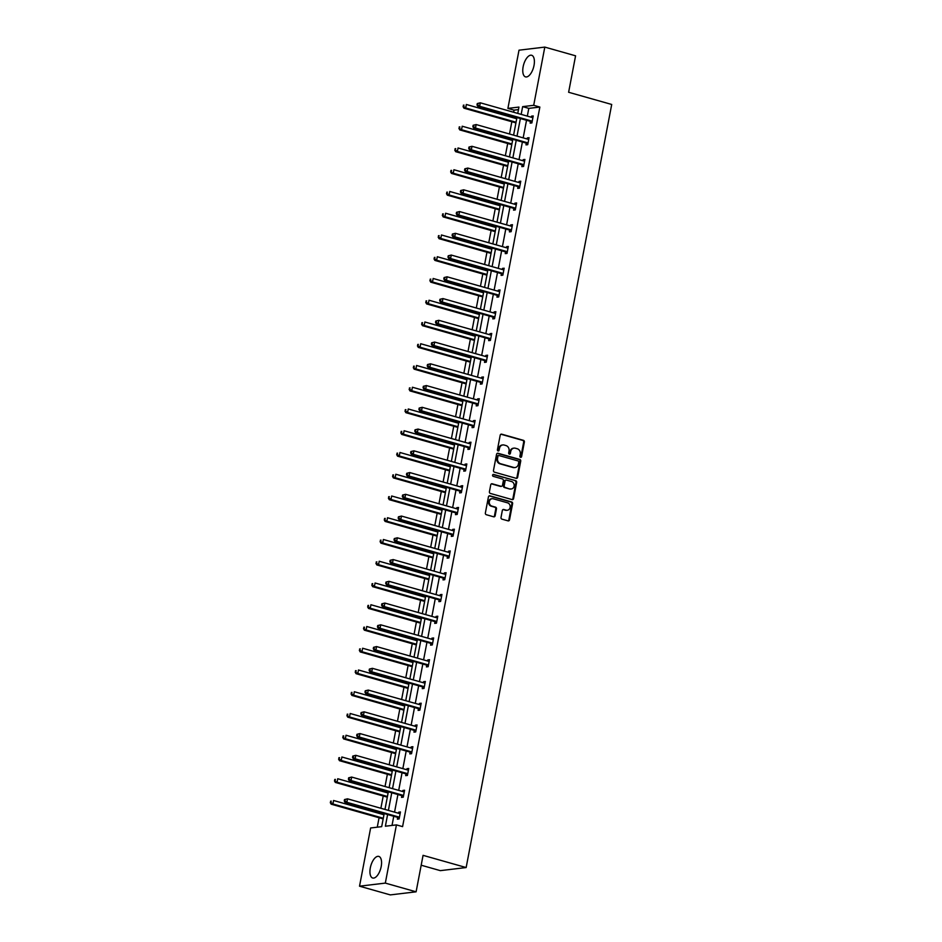 <?xml version="1.0" encoding="UTF-8"?>
<svg xmlns="http://www.w3.org/2000/svg" width="942" height="942" viewBox="0 0 942 942"><rect width="100%" height="100%" fill="white"/><g stroke="black" fill="none" stroke-linecap="round" stroke-linejoin="round"><path stroke-width="1.41" d="M520.561 457.306A0.989 0.86 83.2 0 0 521.597 456.587L524.364 442.045A1.413 1.236 83.2 0 0 523.422 440.326L501.674 434.168A1.413 1.236 83.2 0 0 500.202 435.204L497.435 449.734A0.989 0.86 83.2 0 0 499.119 450.217L499.484 448.333A4.522 3.945 83.2 0 1 504.182 445.048L505.995 445.566A4.522 3.945 83.2 0 1 509.021 451.041L508.668 452.925A0.989 0.86 83.2 0 0 510.364 453.396L510.717 451.524A4.522 3.945 83.2 0 1 515.415 448.239L517.229 448.745A4.522 3.945 83.2 0 1 520.267 454.221L519.902 456.105A0.989 0.86 83.2 0 0 520.561 457.306M520.514 457.282A0.989 0.86 83.2 0 0 520.902 456.67L523.67 442.128A1.413 1.236 83.2 0 0 522.728 440.409L500.979 434.25A1.413 1.236 83.2 0 0 500.897 434.238M498.035 450.924A0.989 0.86 83.2 0 0 498.424 450.3L499.484 448.333M509.269 454.103A0.989 0.86 83.2 0 0 509.657 453.479L510.717 451.524M370.312 867.865A11.233 5.146 105.8 0 1 378.814 856.408A11.233 5.146 105.8 0 1 381.192 866.558A11.233 5.146 105.8 0 1 372.691 878.015A11.233 5.146 105.8 0 1 370.312 867.865M523.14 66.729A11.233 5.146 105.8 0 1 531.641 55.272A11.233 5.146 105.8 0 1 534.02 65.422A11.233 5.146 105.8 0 1 525.518 76.879A11.233 5.146 105.8 0 1 523.14 66.729M501.014 517.429A1.413 1.236 83.2 0 0 501.956 519.148L508.056 520.867A1.413 1.236 83.2 0 0 509.528 519.843L512.613 503.699A1.413 1.236 83.2 0 0 511.659 501.98L489.911 495.822A1.413 1.236 83.2 0 0 488.439 496.858L485.365 513.001A1.413 1.236 83.2 0 0 486.308 514.709L493.679 516.805A1.413 1.236 83.2 0 0 495.151 515.769L496.469 508.857A1.413 1.236 83.2 0 0 495.516 507.149L491.865 506.113A3.78 3.297 83.2 0 1 493.267 498.789L507.585 502.851A3.78 3.297 83.2 0 1 506.184 510.175L503.793 509.492A1.413 1.236 83.2 0 0 502.322 510.517L501.014 517.429M518.465 109.613L514.049 110.143L507.903 108.401L519.007 50.185L544.806 47.1L575.574 55.813L568.627 92.269L611.711 104.468L466.149 867.547L423.064 855.348L416.105 891.815L385.325 883.101L359.526 886.187L370.63 827.971L381.687 826.652L384.183 813.582M544.806 47.1L533.702 105.316L522.645 106.634L521.173 114.382M387.609 814.547L385.384 826.216L396.429 824.886L402.587 826.629L539.86 107.058L533.702 105.316M396.429 824.886L385.325 883.101M516.181 478.312A1.413 1.236 83.2 0 0 517.653 477.276L520.726 461.133A1.413 1.236 83.2 0 0 519.784 459.425L498.035 453.267A1.413 1.236 83.2 0 0 496.564 454.291L493.478 470.435A1.413 1.236 83.2 0 0 494.432 472.154L516.181 478.312M516.663 482.41L513.59 498.565A1.413 1.236 83.2 0 1 512.118 499.59L490.37 493.431A1.413 1.236 83.2 0 1 489.416 491.724L490.735 484.812A1.413 1.236 83.2 0 1 492.207 483.788L501.026 486.284A1.413 1.236 83.2 0 0 502.498 485.248L503.369 480.667A1.413 1.236 83.2 0 0 502.427 478.96L493.243 476.358A0.989 0.86 83.2 0 1 493.608 474.438L515.721 480.703A1.413 1.236 83.2 0 1 516.663 482.41L515.969 482.492L512.895 498.648L513.59 498.565M416.105 891.815L390.306 894.9L359.526 886.187M421.18 865.215L440.338 870.644L466.149 867.547M514.049 110.143L513.649 112.251M512.86 116.408L512.636 117.585M511.847 121.73L509.504 133.999M508.715 138.156L508.48 139.334M507.691 143.478L505.348 155.748M504.559 159.905L504.335 161.082M503.546 165.239L501.203 177.508M500.414 181.653L500.19 182.83M499.39 186.987L497.058 199.257M496.257 203.401L496.034 204.579M495.245 208.735L492.901 221.005M492.113 225.162L491.889 226.339M491.1 230.484L488.757 242.753M487.968 246.91L487.744 248.087M486.943 252.232L484.612 264.502M483.811 268.658L483.587 269.836M482.799 273.992L480.455 286.25M479.666 290.407L479.443 291.584M478.654 295.741L476.311 308.01M475.522 312.155L475.286 313.333M474.497 317.489L472.154 329.759M471.365 333.904L471.141 335.081M470.352 339.238L468.009 351.507M467.22 355.664L466.997 356.841M466.196 360.986L463.864 373.256M463.064 377.412L462.84 378.59M462.051 382.735L459.708 395.004M458.919 399.161L458.695 400.338M457.906 404.495L455.563 416.753M454.774 420.909L454.55 422.087M453.75 426.243L451.418 438.513M450.617 442.658L450.394 443.835M449.605 447.992L447.262 460.261M446.473 464.406L446.249 465.583M445.46 469.74L443.117 482.01M442.328 486.166L442.104 487.344M441.303 491.488L438.972 503.758M438.171 507.915L437.948 509.092M437.159 513.237L434.815 525.506M434.026 529.663L433.803 530.841M433.014 534.997L430.671 547.255M429.882 551.411L429.646 552.589M428.857 556.746L426.514 569.015M425.725 573.16L425.501 574.337M424.712 578.494L422.369 590.764M421.58 594.908L421.357 596.098M420.556 600.242L418.224 612.512M417.424 616.669L417.2 617.846M416.411 621.991L414.068 634.26M413.279 638.417L413.055 639.594M412.266 643.739L409.923 656.009M409.134 660.165L408.91 661.343M408.11 665.499L405.778 677.769M404.978 681.914L404.754 683.091M403.965 687.248L401.622 699.517M400.833 703.662L400.609 704.84M399.82 708.996L397.477 721.266M396.688 725.411L396.464 726.6M395.664 730.745L393.332 743.014M392.531 747.171L392.308 748.348M391.519 752.493L389.176 764.763M388.387 768.919L388.163 770.097M387.374 774.242L385.031 786.511M384.242 790.668L384.006 791.845M383.217 796.002L380.874 808.271M380.085 812.416L379.862 813.594M379.073 817.75L377.271 827.182M520.373 118.527L517.017 136.131M516.228 140.287L512.872 157.879M512.083 162.036L508.727 179.628M507.926 183.784L504.571 201.376M503.782 205.533L500.426 223.136M499.637 227.281L496.269 244.885M495.48 249.029L492.124 266.633M491.335 270.79L487.98 288.382M487.179 292.538L483.823 310.13M483.034 314.287L479.678 331.89M478.889 336.035L475.533 353.639M474.733 357.783L471.377 375.387M470.588 379.532L467.232 397.135M466.443 401.292L463.087 418.884M462.287 423.04L458.931 440.632M458.142 444.789L454.786 462.392M453.997 466.537L450.629 484.141M449.84 488.286L446.484 505.889M445.696 510.046L442.34 527.638M441.539 531.794L438.183 549.386M437.394 553.543L434.038 571.135M433.249 575.291L429.893 592.895M429.093 597.04L425.737 614.643M424.948 618.788L421.592 636.392M420.803 640.548L417.436 658.14M416.647 662.297L413.291 679.889M412.502 684.045L409.146 701.637M408.345 705.793L404.989 723.397M404.2 727.542L400.845 745.146M400.056 749.29L396.7 766.894M395.899 771.051L392.543 788.642M391.754 792.799L388.398 810.391M517.747 113.405L518.948 107.07L507.903 108.401M384.972 809.425L388.328 791.822M389.117 787.677L392.473 770.073M393.273 765.928L396.629 748.325M397.418 744.168L400.774 726.576M401.563 722.42L404.919 704.828M405.719 700.671L409.075 683.08M409.864 678.923L413.22 661.319M414.009 657.175L417.377 639.571M418.166 635.426L421.521 617.822M422.31 613.666L425.666 596.074M426.467 591.917L429.823 574.326M430.612 570.169L433.968 552.565M434.757 548.421L438.112 530.817M438.913 526.672L442.269 509.069M443.058 504.924L446.414 487.32M447.203 483.164L450.57 465.572M451.359 461.415L454.715 443.823M455.504 439.667L458.86 422.063M459.661 417.918L463.017 400.315M463.805 396.17L467.161 378.566M467.95 374.41L471.306 356.818M472.107 352.661L475.463 335.069M476.252 330.913L479.608 313.321M480.396 309.164L483.752 291.561M484.553 287.416L487.909 269.812M488.698 265.668L492.054 248.064M492.843 243.907L496.21 226.315M496.999 222.159L500.355 204.567M501.144 200.41L504.5 182.819M505.301 178.662L508.656 161.058M509.445 156.914L512.801 139.31M513.59 135.165L516.946 117.562M539.86 107.058L528.803 108.377L527.32 116.125M526.531 120.27L523.175 137.873M522.386 142.03L519.03 159.622M518.23 163.778L514.874 181.37M514.085 185.527L510.729 203.119M509.94 207.275L506.584 224.879M505.783 229.024L502.427 246.627M501.639 250.772L498.283 268.376M497.494 272.532L494.126 290.124M493.337 294.281L489.981 311.873M489.192 316.029L485.837 333.633M485.036 337.778L481.68 355.381M480.891 359.526L477.535 377.13M476.746 381.274L473.39 398.878M472.59 403.035L469.234 420.627M468.445 424.783L465.089 442.375M464.3 446.532L460.932 464.135M460.143 468.28L456.788 485.884M455.999 490.028L452.643 507.632M451.854 511.789L448.486 529.38M447.697 533.537L444.341 551.129M443.552 555.285L440.197 572.877M439.396 577.034L436.04 594.638M435.251 598.782L431.895 616.386M431.106 620.531L427.75 638.134M426.95 642.291L423.594 659.883M422.805 664.039L419.449 681.631M418.66 685.788L415.292 703.38M414.504 707.536L411.148 725.14M410.359 729.285L407.003 746.888M406.202 751.033L402.846 768.637M402.057 772.793L398.702 790.385M397.913 794.542L394.557 812.134M393.756 816.29L392.025 825.416M528.803 108.377L522.645 106.634M398.501 813.252L398.702 812.181L400.444 811.969L399.114 818.939L397.371 819.151L397.665 817.585M402.646 791.504L402.846 790.432L404.589 790.22L403.258 797.191L401.516 797.403L401.822 795.837M406.791 769.755L407.003 768.672L408.746 768.472L407.415 775.443L405.672 775.643L405.967 774.088M410.947 748.007L411.148 746.924L412.89 746.712L411.56 753.694L409.817 753.894L410.111 752.34M415.092 726.247L415.292 725.175L417.047 724.963L415.716 731.934L413.974 732.146L414.268 730.592M419.237 704.498L419.449 703.427L421.192 703.215L419.861 710.186L418.118 710.398L418.413 708.831M423.394 682.75L423.594 681.678L425.337 681.466L424.006 688.437L422.263 688.649L422.569 687.083M427.538 661.001L427.75 659.93L429.493 659.718L428.163 666.689L426.42 666.901L426.714 665.335M431.683 639.253L431.895 638.17L433.638 637.969L432.307 644.94L430.565 645.14L430.859 643.586M435.84 617.505L436.04 616.421L437.783 616.209L436.452 623.18L434.709 623.392L435.016 621.838M439.985 595.744L440.197 594.673L441.939 594.461L440.609 601.432L438.866 601.644L439.16 600.089M444.141 573.996L444.341 572.924L446.084 572.712L444.754 579.683L443.011 579.895L443.305 578.329M448.286 552.247L448.486 551.176L450.229 550.964L448.91 557.935L447.156 558.147L447.462 556.581M452.431 530.499L452.643 529.416L454.385 529.216L453.055 536.186L451.312 536.398L451.607 534.832M456.587 508.751L456.788 507.667L458.53 507.467L457.2 514.438L455.457 514.638L455.751 513.084M460.732 487.002L460.932 485.919L462.687 485.707L461.356 492.678L459.614 492.89L459.908 491.335M464.877 465.242L465.089 464.171L466.832 463.959L465.501 470.929L463.758 471.141L464.053 469.587M469.034 443.494L469.234 442.422L470.976 442.21L469.646 449.181L467.903 449.393L468.209 447.827M473.178 421.745L473.39 420.674L475.133 420.462L473.802 427.433L472.06 427.644L472.354 426.078M477.335 399.997L477.535 398.913L479.278 398.713L477.947 405.684L476.205 405.884L476.499 404.33M481.48 378.248L481.68 377.165L483.423 376.965L482.092 383.936L480.349 384.136L480.655 382.582M485.625 356.5L485.837 355.417L487.579 355.205L486.249 362.175L484.506 362.387L484.8 360.833M489.781 334.74L489.981 333.668L491.724 333.456L490.393 340.427L488.651 340.639L488.945 339.085M493.926 312.991L494.126 311.92L495.869 311.708L494.55 318.679L492.796 318.891L493.102 317.324M498.071 291.243L498.283 290.171L500.025 289.959L498.695 296.93L496.952 297.142L497.246 295.576M502.227 269.494L502.427 268.411L504.17 268.211L502.84 275.182L501.097 275.382L501.391 273.828M506.372 247.746L506.584 246.663L508.327 246.463L506.996 253.433L505.253 253.633L505.548 252.079M510.517 225.986L510.729 224.914L512.472 224.702L511.141 231.673L509.398 231.885L509.693 230.331M514.673 204.237L514.874 203.166L516.616 202.954L515.286 209.925L513.543 210.137L513.849 208.571M518.818 182.489L519.03 181.417L520.773 181.205L519.442 188.176L517.7 188.388L517.994 186.822M522.975 160.741L523.175 159.669L524.918 159.457L523.587 166.428L521.844 166.64L522.139 165.074M527.12 138.992L527.32 137.909L529.063 137.709L527.732 144.679L525.989 144.88L526.295 143.325M531.264 117.244L531.476 116.16L533.219 115.948L531.889 122.931L530.146 123.131L530.44 121.577M531.476 116.16L533.09 116.62M527.32 137.909L528.945 138.368M523.175 159.669L524.788 160.116M519.03 181.417L520.643 181.877M514.874 203.166L516.499 203.625M510.729 224.914L512.342 225.374M506.584 246.663L508.197 247.122M502.427 268.411L504.041 268.87M498.283 290.171L499.896 290.619M494.126 311.92L495.751 312.379M489.981 333.668L491.594 334.127M485.837 355.417L487.45 355.876M481.68 377.165L483.305 377.624M477.535 398.913L479.148 399.373M473.39 420.674L475.003 421.121M469.234 442.422L470.847 442.881M465.089 464.171L466.702 464.63M460.932 485.919L462.557 486.378M456.788 507.667L458.401 508.127M452.643 529.416L454.256 529.875M448.486 551.176L450.111 551.635M444.341 572.924L445.955 573.384M440.197 594.673L441.81 595.132M436.04 616.421L437.665 616.88M431.895 638.17L433.508 638.629M427.75 659.93L429.364 660.377M423.594 681.678L425.207 682.138M419.449 703.427L421.062 703.886M415.292 725.175L416.917 725.634M411.148 746.924L412.761 747.383M407.003 768.672L408.616 769.131M402.846 790.432L404.471 790.88M398.702 812.181L400.315 812.64M513.696 448.18A4.522 3.945 83.2 0 0 510.022 451.607M502.463 445.001A4.522 3.945 83.2 0 0 498.777 448.416M516.251 478.324A1.413 1.236 83.2 0 0 516.946 477.37L520.031 461.215A1.413 1.236 83.2 0 0 519.077 459.508L497.329 453.349A1.413 1.236 83.2 0 0 497.258 453.326M518.748 462.157A0.989 0.86 83.2 0 0 518.088 460.956L498.989 455.551A0.989 0.86 83.2 0 0 497.965 456.269L497.588 458.259A4.522 3.945 83.2 0 0 500.614 463.735L513.673 467.432A4.522 3.945 83.2 0 0 518.371 464.147L518.748 462.157M498.294 455.645A0.989 0.86 83.2 0 0 497.27 456.364L497.965 456.269M514.685 467.562A4.522 3.945 83.2 0 1 512.966 467.515L499.919 463.817A4.522 3.945 83.2 0 1 496.893 458.342L497.27 456.364M512.189 499.601A1.413 1.236 83.2 0 0 512.895 498.648M501.097 486.296A1.413 1.236 83.2 0 1 500.332 486.366L491.512 483.87A1.413 1.236 83.2 0 0 491.441 483.847M492.972 474.544L515.721 480.703M510.187 488.874A3.78 3.297 83.2 0 0 511.577 481.55L506.537 480.126A1.413 1.236 83.2 0 0 505.065 481.15L504.194 485.731A1.413 1.236 83.2 0 0 505.136 487.438L509.481 488.957A3.78 3.297 83.2 0 0 510.976 488.98M505.76 480.185A1.413 1.236 83.2 0 0 504.37 481.232L505.065 481.15M509.481 488.957L504.441 487.532A1.413 1.236 83.2 0 1 503.487 485.813L504.37 481.232M515.969 482.492A1.413 1.236 83.2 0 0 515.027 480.785M506.984 510.281A3.78 3.297 83.2 0 1 505.489 510.258L503.099 509.575A1.413 1.236 83.2 0 0 503.028 509.563M491.771 498.765A3.78 3.297 83.2 0 0 491.171 506.195L491.865 506.113M493.749 516.817A1.413 1.236 83.2 0 0 494.456 515.851L495.775 508.939A1.413 1.236 83.2 0 0 494.821 507.232L491.171 506.195M508.127 520.891A1.413 1.236 83.2 0 0 508.833 519.925L511.906 503.782A1.413 1.236 83.2 0 0 510.964 502.062L489.216 495.904A1.413 1.236 83.2 0 0 489.145 495.892M515.886 122.884A1.437 1.26 -96.8 0 1 515.933 122.896L463.935 108.177L463.064 106.611L464.029 105.127L463.064 106.611M516.722 118.739L466.349 104.48L465.689 107.965L516.063 122.224M463.323 105.221L464.029 105.127M463.758 106.528L465.689 107.965L463.935 108.177M477.276 103.549L477.005 104.939L477.712 104.856L477.971 103.467L477.276 103.549L480.29 102.808L532.242 117.514A1.437 1.26 83.2 0 0 532.677 117.55L532.925 117.514M477.971 103.467L480.29 102.808L479.631 106.293L477.888 106.505L529.84 121.212A1.437 1.26 83.2 0 1 530.275 121.436L531.912 122.766M532.183 121.365L532.018 121.235A1.437 1.26 83.2 0 0 531.582 121L479.631 106.293L477.712 104.856M532.336 117.538L532.937 117.444M477.005 104.939L477.888 106.505M512.578 140.488L462.204 126.228L461.533 129.713L459.79 129.925L511.742 144.632A1.437 1.26 -96.8 0 1 511.789 144.644M459.614 128.277L459.873 126.887L458.919 128.359L461.533 129.713L511.906 143.973M459.178 126.97L459.873 126.887M459.79 129.925L458.919 128.359M507.585 166.381A1.437 1.26 -96.8 0 1 507.632 166.393L455.645 151.674L454.762 150.108L455.728 148.636L454.762 150.108M508.433 162.236L458.048 147.976L457.388 151.462L507.762 165.721M455.033 148.718L455.728 148.636M455.457 150.025L457.388 151.462L455.645 151.674M473.131 125.298L472.86 126.687L473.555 126.605L473.826 125.215L473.131 125.298L476.146 124.556L528.097 139.263A1.437 1.26 83.2 0 0 528.568 139.298L528.768 139.263M473.826 125.215L476.146 124.556L475.486 128.041L473.744 128.253L525.683 142.96A1.437 1.26 83.2 0 1 526.131 143.196L527.767 144.515M528.038 143.113L527.873 142.984A1.437 1.26 83.2 0 0 527.426 142.748L475.486 128.041L473.555 126.605M528.191 139.286L528.78 139.192M472.86 126.687L473.744 128.253M468.975 147.046L468.716 148.447L469.41 148.353L469.669 146.964L468.975 147.046L472.001 146.304L523.94 161.011A1.437 1.26 83.2 0 0 524.388 161.047L524.623 161.011M469.669 146.964L472.001 146.304L471.33 149.79L469.587 150.002L521.538 164.709A1.437 1.26 83.2 0 1 521.974 164.944L523.622 166.275M523.882 164.862L523.717 164.732A1.437 1.26 83.2 0 0 523.281 164.497L471.33 149.79L469.41 148.353M524.035 161.035L524.635 160.941M468.716 148.447L469.587 150.002M504.276 183.996L453.903 169.725L453.232 173.21L451.489 173.422L503.44 188.129A1.437 1.26 -96.8 0 1 503.487 188.141M451.312 171.774L451.583 170.384L450.617 171.856L453.232 173.21L503.617 187.482M450.877 170.467L451.583 170.384M451.489 173.422L450.617 171.856M464.83 168.795L464.559 170.196L465.254 170.113L465.525 168.712L464.83 168.795L467.844 168.065L519.796 182.772A1.437 1.26 83.2 0 0 520.278 182.795L520.467 182.76M465.525 168.712L467.844 168.065L467.185 171.55L465.442 171.75L517.394 186.457A1.437 1.26 83.2 0 1 517.829 186.693L519.466 188.023M519.737 186.622L519.572 186.481A1.437 1.26 83.2 0 0 519.136 186.257L467.185 171.55L465.254 170.113M519.89 182.795L520.49 182.689M464.559 170.196L465.442 171.75M499.295 209.878A1.437 1.26 -96.8 0 1 499.342 209.889L447.344 195.171L446.461 193.616L447.426 192.133L446.461 193.616M500.131 205.745L449.758 191.473L449.087 194.97L499.46 209.23M446.732 192.215L447.426 192.133M447.167 193.534L449.087 194.97L447.344 195.171M460.673 190.543L460.414 191.944L461.109 191.862L461.38 190.461L460.673 190.543L463.7 189.813L515.651 204.52A1.437 1.26 83.2 0 0 516.086 204.555L516.322 204.52M461.38 190.461L463.7 189.813L463.028 193.298L461.286 193.499L513.237 208.217A1.437 1.26 83.2 0 1 513.684 208.441L515.321 209.772M515.592 208.37L515.427 208.229A1.437 1.26 83.2 0 0 514.98 208.005L463.028 193.298L461.109 191.862M515.745 204.544L516.334 204.449M460.414 191.944L461.286 193.499M495.975 227.493L445.601 213.233L444.942 216.719L443.199 216.919L495.139 231.626A1.437 1.26 -96.8 0 1 495.186 231.65M443.011 215.282L443.282 213.881L442.316 215.365L444.942 216.719L495.315 230.978M442.587 213.964L443.282 213.881M443.199 216.919L442.316 215.365M456.529 212.303L456.269 213.693L456.964 213.61L457.223 212.221L456.529 212.303L459.555 211.561L511.494 226.268A1.437 1.26 83.2 0 0 511.977 226.292L512.177 226.268M457.223 212.221L459.555 211.561L458.884 215.047L457.141 215.259L509.092 229.966A1.437 1.26 83.2 0 1 509.528 230.189L511.176 231.52M511.435 230.119L511.27 229.989A1.437 1.26 83.2 0 0 510.835 229.754L458.884 215.047L456.964 213.61M511.588 226.292L512.189 226.198M456.269 213.693L457.141 215.259M490.994 253.386A1.437 1.26 -96.8 0 1 491.041 253.398L439.043 238.679L438.171 237.113L439.137 235.63L438.171 237.113M491.83 249.241L441.457 234.982L440.785 238.467L491.171 252.727M438.43 235.724L439.137 235.63M438.866 237.031L440.785 238.467L439.043 238.679M452.384 234.052L452.113 235.441L452.808 235.359L453.078 233.969L452.384 234.052L455.398 233.31L507.349 248.017A1.437 1.26 83.2 0 0 507.832 248.052L508.021 248.017M453.078 233.969L455.398 233.31L454.739 236.795L452.996 237.007L504.936 251.714A1.437 1.26 83.2 0 1 505.383 251.938L507.02 253.268M507.291 251.867L507.126 251.738A1.437 1.26 83.2 0 0 506.69 251.502L454.739 236.795L452.808 235.359M507.444 248.04L508.032 247.946M452.113 235.441L452.996 237.007M486.849 275.135A1.437 1.26 -96.8 0 1 486.884 275.146L434.898 260.428L434.015 258.862L434.98 257.39L434.015 258.862M487.685 270.99L437.3 256.73L436.641 260.216L487.014 274.475M434.286 257.472L434.98 257.39M434.721 258.779L436.641 260.216L434.898 260.428M448.227 255.8L447.968 257.19L448.663 257.107L448.934 255.718L448.227 255.8L451.253 255.058L503.205 269.765A1.437 1.26 83.2 0 0 503.676 269.801L503.876 269.765M448.934 255.718L451.253 255.058L450.582 258.544L448.839 258.756L500.791 273.463A1.437 1.26 83.2 0 1 501.226 273.698L502.875 275.017M503.146 273.616L502.981 273.486A1.437 1.26 83.2 0 0 502.533 273.251L450.582 258.544L448.663 257.107M503.299 269.789L503.888 269.695M447.968 257.19L448.839 258.756M482.693 296.883A1.437 1.26 -96.8 0 1 482.74 296.895L430.753 282.176L429.87 280.61L430.835 279.138L429.87 280.61M483.529 292.738L433.155 278.479L432.496 281.964L482.869 296.224M430.141 279.221L430.835 279.138M430.565 280.528L432.496 281.964L430.753 282.176M444.082 277.549L443.812 278.95L444.518 278.856L444.777 277.466L444.082 277.549L447.097 276.807L499.048 291.514A1.437 1.26 83.2 0 0 499.531 291.549L499.731 291.514M444.777 277.466L447.097 276.807L446.437 280.292L444.695 280.504L496.646 295.211A1.437 1.26 83.2 0 1 497.082 295.447L498.718 296.777M498.989 295.364L498.824 295.235A1.437 1.26 83.2 0 0 498.389 294.999L446.437 280.292L444.518 278.856M499.142 291.537L499.743 291.443M443.812 278.95L444.695 280.504M478.548 318.632A1.437 1.26 -96.8 0 1 478.595 318.643L426.596 303.925L425.725 302.358L426.679 300.887L425.725 302.358M479.384 314.498L429.01 300.227L428.339 303.713L478.724 317.984M425.984 300.969L426.679 300.887M426.42 302.276L428.339 303.713L426.596 303.925M475.239 336.247L424.854 321.987L424.194 325.473L422.452 325.673L474.403 340.38A1.437 1.26 -96.8 0 1 474.438 340.403M422.263 324.036L422.534 322.635L421.569 324.119L424.194 325.473L474.568 339.732M421.839 322.717L422.534 322.635M422.452 325.673L421.569 324.119M470.246 362.14A1.437 1.26 -96.8 0 1 470.293 362.152L418.295 347.421L417.424 345.867L418.389 344.383L417.424 345.867M471.082 357.995L420.709 343.736L420.038 347.221L470.423 361.481M417.683 344.466L418.389 344.383M418.118 345.785L420.038 347.221L418.295 347.421M466.938 379.744L416.564 365.484L415.893 368.97L414.15 369.182L466.102 383.889A1.437 1.26 -96.8 0 1 466.149 383.9M413.974 367.533L414.233 366.144L413.279 367.615L415.893 368.97L466.266 383.229M413.538 366.226L414.233 366.144M414.15 369.182L413.279 367.615M461.945 405.637A1.437 1.26 -96.8 0 1 461.992 405.649L410.005 390.93L409.122 389.364L410.088 387.892L409.122 389.364M462.793 401.492L412.408 387.233L411.748 390.718L462.122 404.978M409.393 387.974L410.088 387.892M409.817 389.282L411.748 390.718L410.005 390.93M457.8 427.385A1.437 1.26 -96.8 0 1 457.847 427.397L405.849 412.678L404.978 411.112L405.943 409.64L404.978 411.112M458.636 423.252L408.263 408.981L407.592 412.466L457.977 426.738M405.237 409.723L405.943 409.64M405.672 411.03L407.592 412.466L405.849 412.678M453.655 449.134A1.437 1.26 -96.8 0 1 453.703 449.146L401.704 434.427L400.821 432.873L401.787 431.389L400.821 432.873M454.491 445.001L404.106 430.73L403.447 434.215L453.82 448.486M401.092 431.471L401.787 431.389M401.527 432.778L403.447 434.215L401.704 434.427M449.499 470.882A1.437 1.26 -96.8 0 1 449.546 470.906L397.559 456.175L396.676 454.621L397.642 453.137L396.676 454.621M450.335 466.749L399.961 452.49L399.302 455.975L449.675 470.235M396.947 453.22L397.642 453.137M397.371 454.539L399.302 455.975L397.559 456.175M446.19 488.498L395.817 474.238L395.145 477.724L393.403 477.924L445.354 492.642A1.437 1.26 -96.8 0 1 445.401 492.654M393.226 476.287L393.485 474.886L392.531 476.369L395.145 477.724L445.531 491.983M392.79 474.968L393.485 474.886M393.403 477.924L392.531 476.369M441.209 514.391A1.437 1.26 -96.8 0 1 441.245 514.403L389.258 499.684L388.375 498.118L389.34 496.646L388.375 498.118M442.045 510.246L391.66 495.987L391.001 499.472L441.374 513.731M388.646 496.728L389.34 496.646M389.081 498.035L391.001 499.472L389.258 499.684M439.938 299.297L439.667 300.698L440.361 300.616L440.632 299.215L439.938 299.297L442.952 298.567L494.903 313.274A1.437 1.26 83.2 0 0 495.386 313.297L495.574 313.262M440.632 299.215L442.952 298.567L442.293 302.052L440.55 302.252L492.489 316.959A1.437 1.26 83.2 0 1 492.937 317.195L494.574 318.526M494.844 317.124L494.68 316.983A1.437 1.26 83.2 0 0 494.232 316.759L442.293 302.052L440.361 300.616M494.997 313.297L495.586 313.203M439.667 300.698L440.55 302.252M435.781 321.045L435.522 322.447L436.217 322.364L436.476 320.963L435.781 321.045L438.807 320.315L490.758 335.022A1.437 1.26 83.2 0 0 491.229 335.046L491.43 335.022M436.476 320.963L438.807 320.315L438.136 323.801L436.393 324.001L488.345 338.72A1.437 1.26 83.2 0 1 488.78 338.943L490.429 340.274M490.688 338.873L490.523 338.731A1.437 1.26 83.2 0 0 490.087 338.508L438.136 323.801L436.217 322.364M490.841 335.046L491.441 334.952M435.522 322.447L436.393 324.001M431.636 342.806L431.365 344.195L432.072 344.113L432.331 342.723L431.636 342.806L434.651 342.064L486.602 356.771A1.437 1.26 83.2 0 0 487.085 356.794L487.273 356.771M432.331 342.723L434.651 342.064L433.991 345.549L432.248 345.761L484.2 360.468A1.437 1.26 83.2 0 1 484.635 360.692L486.272 362.022M486.543 360.621L486.378 360.492A1.437 1.26 83.2 0 0 485.942 360.256L433.991 345.549L432.072 344.113M486.696 356.794L487.297 356.7M431.365 344.195L432.248 345.761M427.491 364.554L427.221 365.943L427.915 365.861L428.186 364.472L427.491 364.554L430.506 363.812L482.457 378.519A1.437 1.26 83.2 0 0 482.928 378.554L483.128 378.519M428.186 364.472L430.506 363.812L429.846 367.298L428.092 367.51L480.043 382.216A1.437 1.26 83.2 0 1 480.491 382.452L482.127 383.771M482.398 382.37L482.233 382.24A1.437 1.26 83.2 0 0 481.786 382.005L429.846 367.298L427.915 365.861M482.551 378.543L483.14 378.448M427.221 365.943L428.092 367.51M423.335 386.302L423.076 387.692L423.77 387.609L424.03 386.22L423.335 386.302L426.361 385.561L478.3 400.268A1.437 1.26 83.2 0 0 478.748 400.303L478.983 400.268M424.03 386.22L426.361 385.561L425.69 389.046L423.947 389.258L475.898 403.965A1.437 1.26 83.2 0 1 476.334 404.2L477.983 405.519M478.242 404.118L478.077 403.988A1.437 1.26 83.2 0 0 477.641 403.753L425.69 389.046L423.77 387.609M478.395 400.291L478.995 400.197M423.076 387.692L423.947 389.258M419.19 408.051L418.919 409.452L419.614 409.358L419.885 407.968L419.19 408.051L422.204 407.309L474.156 422.028A1.437 1.26 83.2 0 0 474.638 422.051L474.827 422.016M419.885 407.968L422.204 407.309L421.545 410.794L419.802 411.006L471.754 425.713A1.437 1.26 83.2 0 1 472.189 425.949L473.826 427.279M474.097 425.866L473.932 425.737A1.437 1.26 83.2 0 0 473.496 425.513L421.545 410.794L419.614 409.358M474.25 422.04L474.85 421.945M418.919 409.452L419.802 411.006M415.033 429.799L414.774 431.2L415.469 431.118L415.74 429.717L415.033 429.799L418.06 429.069L470.011 443.776A1.437 1.26 83.2 0 0 470.447 443.812L470.682 443.776M415.74 429.717L418.06 429.069L417.388 432.555L415.646 432.755L467.597 447.462A1.437 1.26 83.2 0 1 468.044 447.697L469.681 449.028M469.952 447.627L469.787 447.485A1.437 1.26 83.2 0 0 469.34 447.262L417.388 432.555L415.469 431.118M470.105 443.8L470.694 443.706M414.774 431.2L415.646 432.755M410.889 451.559L410.618 452.949L411.324 452.867L411.583 451.465L410.889 451.559L413.915 450.818L465.854 465.525A1.437 1.26 83.2 0 0 466.337 465.548L466.537 465.525M411.583 451.465L413.915 450.818L413.244 454.303L411.501 454.515L463.452 469.222A1.437 1.26 83.2 0 1 463.888 469.446L465.536 470.776M465.795 469.375L465.631 469.234A1.437 1.26 83.2 0 0 465.195 469.01L413.244 454.303L411.324 452.867M465.949 465.548L466.549 465.454M410.618 452.949L411.501 454.515M406.744 473.308L406.473 474.697L407.168 474.615L407.439 473.225L406.744 473.308L409.758 472.566L461.71 487.273A1.437 1.26 83.2 0 0 462.145 487.308L462.381 487.273M407.439 473.225L409.758 472.566L409.099 476.051L407.356 476.263L459.296 490.97A1.437 1.26 83.2 0 1 459.743 491.194L461.38 492.525M461.651 491.123L461.486 490.994A1.437 1.26 83.2 0 0 461.038 490.758L409.099 476.051L407.168 474.615M461.804 487.297L462.392 487.202M406.473 474.697L407.356 476.263M402.587 495.056L402.328 496.446L403.023 496.363L403.294 494.974L402.587 495.056L405.613 494.315L457.565 509.021A1.437 1.26 83.2 0 0 458.036 509.057L458.236 509.021M403.294 494.974L405.613 494.315L404.942 497.8L403.2 498.012L455.151 512.719A1.437 1.26 83.2 0 1 455.587 512.954L457.235 514.273M457.506 512.872L457.341 512.742A1.437 1.26 83.2 0 0 456.894 512.507L404.942 497.8L403.023 496.363M457.659 509.045L458.248 508.951M402.328 496.446L403.2 498.012M437.889 531.995L387.515 517.735L386.856 521.22L385.101 521.432L437.053 536.139A1.437 1.26 -96.8 0 1 437.1 536.151M384.925 519.784L385.196 518.394L384.23 519.866L386.856 521.22L437.229 535.48M384.501 518.477L385.196 518.394M385.101 521.432L384.23 519.866M398.442 516.805L398.172 518.194L398.878 518.112L399.137 516.722L398.442 516.805L401.457 516.063L453.408 530.77A1.437 1.26 83.2 0 0 453.844 530.805L454.091 530.77M399.137 516.722L401.457 516.063L400.797 519.548L399.055 519.76L451.006 534.467A1.437 1.26 83.2 0 1 451.442 534.703L453.078 536.022M453.349 534.62L453.184 534.491A1.437 1.26 83.2 0 0 452.749 534.255L400.797 519.548L398.878 518.112M453.502 530.793L454.103 530.699M398.172 518.194L399.055 519.76M432.908 557.888A1.437 1.26 -96.8 0 1 432.955 557.899L380.957 543.181L380.085 541.615L381.039 540.143L380.085 541.615M433.744 553.755L383.37 539.483L382.699 542.969L433.073 557.24M380.344 540.225L381.039 540.143M380.78 541.532L382.699 542.969L380.957 543.181M394.298 538.553L394.027 539.954L394.722 539.872L394.992 538.471L394.298 538.553L397.312 537.811L449.263 552.53A1.437 1.26 83.2 0 0 449.746 552.554L449.935 552.518M394.992 538.471L397.312 537.811L396.653 541.297L394.91 541.509L446.849 556.216A1.437 1.26 83.2 0 1 447.297 556.451L448.934 557.782M449.204 556.381L449.04 556.239A1.437 1.26 83.2 0 0 448.592 556.015L396.653 541.297L394.722 539.872M449.358 552.542L449.946 552.448M394.027 539.954L394.91 541.509M428.763 579.636A1.437 1.26 -96.8 0 1 428.798 579.648L376.812 564.929L375.929 563.375L376.894 561.891L375.929 563.375M429.599 575.503L379.214 561.232L378.554 564.717L428.928 578.989M376.199 561.974L376.894 561.891M376.623 563.281L378.554 564.717L376.812 564.929M390.141 560.302L389.882 561.703L390.577 561.62L390.836 560.219L390.141 560.302L393.167 559.572L445.107 574.279A1.437 1.26 83.2 0 0 445.554 574.314L445.79 574.279M390.836 560.219L393.167 559.572L392.496 563.057L390.753 563.257L442.705 577.964A1.437 1.26 83.2 0 1 443.14 578.2L444.789 579.53M445.048 578.129L444.883 577.988A1.437 1.26 83.2 0 0 444.447 577.764L392.496 563.057L390.577 561.62M445.201 574.302L445.802 574.208M389.882 561.703L390.753 563.257M424.607 601.385A1.437 1.26 -96.8 0 1 424.654 601.408L372.655 586.678L371.784 585.123L372.749 583.64L371.784 585.123M425.443 597.252L375.069 582.992L374.398 586.477L424.783 600.737M372.043 583.722L372.749 583.64M372.479 585.041L374.398 586.477L372.655 586.678M385.996 582.062L385.725 583.451L386.42 583.369L386.691 581.968L385.996 582.062L389.011 581.32L440.962 596.027A1.437 1.26 83.2 0 0 441.445 596.05L441.633 596.027M386.691 581.968L389.011 581.32L388.351 584.805L386.609 585.017L438.56 599.724A1.437 1.26 83.2 0 1 438.996 599.948L440.632 601.279M440.903 599.877L440.738 599.748A1.437 1.26 83.2 0 0 440.303 599.512L388.351 584.805L386.42 583.369M441.056 596.05L441.657 595.956M385.725 583.451L386.609 585.017M420.462 623.145A1.437 1.26 -96.8 0 1 420.509 623.157L368.51 608.438L367.627 606.872L368.593 605.388L367.627 606.872M421.298 619L370.924 604.74L370.253 608.226L420.627 622.485M367.898 605.482L368.593 605.388M368.334 606.789L370.253 608.226L368.51 608.438M381.84 603.81L381.581 605.2L382.275 605.117L382.546 603.728L381.84 603.81L384.866 603.068L436.817 617.775A1.437 1.26 83.2 0 0 437.253 617.811L437.488 617.775M382.546 603.728L384.866 603.068L384.206 606.554L382.452 606.766L434.403 621.473A1.437 1.26 83.2 0 1 434.851 621.696L436.487 623.027M436.758 621.626L436.593 621.496A1.437 1.26 83.2 0 0 436.146 621.261L384.206 606.554L382.275 605.117M436.911 617.799L437.5 617.705M381.581 605.2L382.452 606.766M417.141 640.748L366.768 626.489L366.108 629.974L364.366 630.186L416.305 644.893A1.437 1.26 -96.8 0 1 416.352 644.905M364.177 628.538L364.448 627.148L363.482 628.62L366.108 629.974L416.482 644.234M363.753 627.231L364.448 627.148M364.366 630.186L363.482 628.62M377.695 625.559L377.436 626.948L378.131 626.866L378.39 625.476L377.695 625.559L380.721 624.817L432.661 639.524A1.437 1.26 83.2 0 0 433.143 639.559L433.344 639.524M378.39 625.476L380.721 624.817L380.05 628.302L378.307 628.514L430.258 643.221A1.437 1.26 83.2 0 1 430.694 643.457L432.343 644.775M432.602 643.374L432.437 643.245A1.437 1.26 83.2 0 0 432.001 643.009L380.05 628.302L378.131 626.866M432.755 639.547L433.355 639.453M377.436 626.948L378.307 628.514M412.16 666.642A1.437 1.26 -96.8 0 1 412.207 666.653L360.209 651.935L359.338 650.369L360.303 648.897L359.338 650.369M412.996 662.497L362.623 648.237L361.952 651.723L412.337 665.982M359.597 648.979L360.303 648.897M360.032 650.286L361.952 651.723L360.209 651.935M373.55 647.307L373.279 648.697L373.974 648.614L374.245 647.225L373.55 647.307L376.565 646.565L428.516 661.272A1.437 1.26 83.2 0 0 428.999 661.308L429.187 661.272M374.245 647.225L376.565 646.565L375.905 650.051L374.162 650.263L426.102 664.97A1.437 1.26 83.2 0 1 426.549 665.205L428.186 666.536M428.457 665.123L428.292 664.993A1.437 1.26 83.2 0 0 427.856 664.758L375.905 650.051L373.974 648.614M428.61 661.296L429.199 661.202M373.279 648.697L374.162 650.263M408.852 684.257L358.466 669.986L357.807 673.471L356.064 673.683L408.016 688.39A1.437 1.26 -96.8 0 1 408.051 688.402M355.888 672.035L356.147 670.645L355.181 672.117L357.807 673.471L408.18 687.742M355.452 670.728L356.147 670.645M356.064 673.683L355.181 672.117M369.394 669.056L369.134 670.457L369.829 670.374L370.1 668.973L369.394 669.056L372.42 668.325L424.371 683.032A1.437 1.26 83.2 0 0 424.842 683.056L425.042 683.021M370.1 668.973L372.42 668.325L371.749 671.811L370.006 672.011L421.957 686.718A1.437 1.26 83.2 0 1 422.405 686.953L424.041 688.284M424.312 686.883L424.147 686.742A1.437 1.26 83.2 0 0 423.7 686.518L371.749 671.811L369.829 670.374M424.465 683.044L425.054 682.95M369.134 670.457L370.006 672.011M403.859 710.138A1.437 1.26 -96.8 0 1 403.906 710.15L351.919 695.432L351.036 693.877L352.002 692.394L351.036 693.877M404.695 706.005L354.322 691.734L353.662 695.22L404.036 709.491M351.307 692.476L352.002 692.394M351.731 693.795L353.662 695.22L351.919 695.432M365.249 690.804L364.978 692.205L365.684 692.123L365.943 690.721L365.249 690.804L368.275 690.074L420.214 704.781A1.437 1.26 83.2 0 0 420.697 704.804L420.897 704.781M365.943 690.721L368.275 690.074L367.604 693.559L365.861 693.759L417.812 708.466A1.437 1.26 83.2 0 1 418.248 708.702L419.885 710.033M420.156 708.631L419.991 708.49A1.437 1.26 83.2 0 0 419.555 708.266L367.604 693.559L365.684 692.123M420.309 704.804L420.909 704.71M364.978 692.205L365.861 693.759M400.55 727.754L350.177 713.494L349.506 716.98L347.763 717.18L399.714 731.887A1.437 1.26 -96.8 0 1 399.761 731.91M347.586 715.543L347.845 714.142L346.892 715.626L349.506 716.98L399.891 731.239M347.151 714.224L347.845 714.142M347.763 717.18L346.892 715.626M361.104 712.564L360.833 713.954L361.528 713.871L361.799 712.47L361.104 712.564L364.118 711.822L416.07 726.529A1.437 1.26 83.2 0 0 416.552 726.553L416.741 726.529M361.799 712.47L364.118 711.822L363.459 715.308L361.716 715.52L413.656 730.227A1.437 1.26 83.2 0 1 414.103 730.45L415.74 731.781M416.011 730.38L415.846 730.25A1.437 1.26 83.2 0 0 415.398 730.015L363.459 715.308L361.528 713.871M416.164 726.553L416.753 726.459M360.833 713.954L361.716 715.52M396.405 749.502L346.02 735.243L345.361 738.728L343.618 738.94L395.569 753.647A1.437 1.26 -96.8 0 1 395.605 753.659L395.616 753.635M343.43 737.292L343.7 735.89L342.735 737.374L345.361 738.728L395.734 752.988M343.006 735.985L343.7 735.89M343.618 738.94L342.735 737.374M356.947 734.313L356.688 735.702L357.383 735.62L357.654 734.23L356.947 734.313L359.974 733.571L411.925 748.278A1.437 1.26 83.2 0 0 412.396 748.313L412.596 748.278M357.654 734.23L359.974 733.571L359.302 737.056L357.56 737.268L409.511 751.975A1.437 1.26 83.2 0 1 409.947 752.199L411.595 753.529M411.854 752.128L411.689 751.999A1.437 1.26 83.2 0 0 411.254 751.763L359.302 737.056L357.383 735.62M412.007 748.301L412.608 748.207M356.688 735.702L357.56 737.268M391.413 775.396A1.437 1.26 -96.8 0 1 391.46 775.407L339.461 760.689L338.59 759.122L339.556 757.651L338.59 759.122M392.249 771.251L341.875 756.991L341.216 760.477L391.589 774.736M338.849 757.733L339.556 757.651M339.285 759.04L341.216 760.477L339.461 760.689M352.803 756.061L352.532 757.45L353.238 757.368L353.497 755.979L352.803 756.061L355.817 755.319L407.768 770.026A1.437 1.26 83.2 0 0 408.251 770.061L408.451 770.026M353.497 755.979L355.817 755.319L355.158 758.805L353.415 759.017L405.366 773.723A1.437 1.26 83.2 0 1 405.802 773.959L407.439 775.278M407.709 773.877L407.545 773.747A1.437 1.26 83.2 0 0 407.109 773.512L355.158 758.805L353.238 757.368M407.862 770.05L408.463 769.955M352.532 757.45L353.415 759.017M388.104 792.999L337.731 778.74L337.059 782.225L335.317 782.437L387.268 797.144A1.437 1.26 -96.8 0 1 387.315 797.156M335.14 780.788L335.399 779.399L334.445 780.871L337.059 782.225L387.433 796.485M334.704 779.481L335.399 779.399M335.317 782.437L334.445 780.871M348.658 777.809L348.387 779.211L349.082 779.116L349.352 777.727L348.658 777.809L351.672 777.068L403.623 791.775A1.437 1.26 83.2 0 0 404.094 791.81L404.295 791.775M349.352 777.727L351.672 777.068L351.013 780.553L349.27 780.765L401.21 795.472A1.437 1.26 83.2 0 1 401.657 795.707L403.294 797.038M403.565 795.625L403.4 795.495A1.437 1.26 83.2 0 0 402.952 795.26L351.013 780.553L349.082 779.116M403.718 791.798L404.306 791.704M348.387 779.211L349.27 780.765M383.111 818.892A1.437 1.26 -96.8 0 1 383.158 818.904L331.172 804.185L330.289 802.619L331.254 801.147L330.289 802.619M383.959 814.759L333.574 800.488L332.915 803.973L383.288 818.245M330.56 801.23L331.254 801.147M330.983 802.537L332.915 803.973L331.172 804.185M344.501 799.558L344.242 800.959L344.937 800.877L345.196 799.475L344.501 799.558L347.527 798.828L399.467 813.535A1.437 1.26 83.2 0 0 399.95 813.558L400.15 813.523M345.196 799.475L347.527 798.828L346.856 802.313L345.113 802.513L397.065 817.22A1.437 1.26 83.2 0 1 397.5 817.456L399.149 818.786M399.408 817.385L399.243 817.244A1.437 1.26 83.2 0 0 398.807 817.02L346.856 802.313L344.937 800.877M399.561 813.558L400.162 813.452M344.242 800.959L345.113 802.513M520.902 456.67L521.597 456.587M498.424 450.3L499.119 450.217M509.657 453.479L510.364 453.396M500.979 434.25L501.674 434.168M522.728 440.409L523.422 440.326M523.67 442.128L524.364 442.045M497.329 453.349L498.035 453.267M519.077 459.508L519.784 459.425M520.031 461.215L520.726 461.133M516.946 477.37L517.653 477.276M496.893 458.342L497.588 458.259M499.919 463.817L500.614 463.735M512.966 467.515L513.673 467.432M491.512 483.87L492.207 483.788M500.332 486.366L501.026 486.284M493.019 474.509L493.608 474.438M503.487 485.813L504.194 485.731M504.441 487.532L505.136 487.438M503.099 509.575L503.793 509.492M505.489 510.258L506.184 510.175M494.821 507.232L495.516 507.149M495.775 508.939L496.469 508.857M494.456 515.851L495.151 515.769M489.216 495.904L489.911 495.822M510.964 502.062L511.659 501.98M511.906 503.782L512.613 503.699M508.833 519.925L509.528 519.843M532.018 121.235L530.275 121.436M531.582 121L529.84 121.212M527.873 142.984L526.131 143.196M527.426 142.748L525.683 142.96M523.717 164.732L521.974 164.944M523.281 164.497L521.538 164.709M519.572 186.481L517.829 186.693M519.136 186.257L517.394 186.457M515.427 208.229L513.684 208.441M514.98 208.005L513.237 208.217M511.27 229.989L509.528 230.189M510.835 229.754L509.092 229.966M507.126 251.738L505.383 251.938M506.69 251.502L504.936 251.714M502.981 273.486L501.226 273.698M502.533 273.251L500.791 273.463M498.824 295.235L497.082 295.447M498.389 294.999L496.646 295.211M494.68 316.983L492.937 317.195M494.232 316.759L492.489 316.959M490.523 338.731L488.78 338.943M490.087 338.508L488.345 338.72M486.378 360.492L484.635 360.692M485.942 360.256L484.2 360.468M482.233 382.24L480.491 382.452M481.786 382.005L480.043 382.216M478.077 403.988L476.334 404.2M477.641 403.753L475.898 403.965M473.932 425.737L472.189 425.949M473.496 425.513L471.754 425.713M469.787 447.485L468.044 447.697M469.34 447.262L467.597 447.462M465.631 469.234L463.888 469.446M465.195 469.01L463.452 469.222M461.486 490.994L459.743 491.194M461.038 490.758L459.296 490.97M457.341 512.742L455.587 512.954M456.894 512.507L455.151 512.719M453.184 534.491L451.442 534.703M452.749 534.255L451.006 534.467M449.04 556.239L447.297 556.451M448.592 556.015L446.849 556.216M444.883 577.988L443.14 578.2M444.447 577.764L442.705 577.964M440.738 599.748L438.996 599.948M440.303 599.512L438.56 599.724M436.593 621.496L434.851 621.696M436.146 621.261L434.403 621.473M432.437 643.245L430.694 643.457M432.001 643.009L430.258 643.221M428.292 664.993L426.549 665.205M427.856 664.758L426.102 664.97M424.147 686.742L422.405 686.953M423.7 686.518L421.957 686.718M419.991 708.49L418.248 708.702M419.555 708.266L417.812 708.466M415.846 730.25L414.103 730.45M415.398 730.015L413.656 730.227M411.689 751.999L409.947 752.199M411.254 751.763L409.511 751.975M407.545 773.747L405.802 773.959M407.109 773.512L405.366 773.723M403.4 795.495L401.657 795.707M402.952 795.26L401.21 795.472M399.243 817.244L397.5 817.456M398.807 817.02L397.065 817.22M513.355 448.204L514.049 448.121M502.11 445.024L502.804 444.942M498 455.61L498.695 455.528M514.344 467.621L515.038 467.538M500.755 486.402L501.462 486.319M510.635 489.051L511.329 488.969M505.407 480.173L506.101 480.09M506.631 510.34L507.326 510.258M491.418 498.789L492.113 498.707"/></g></svg>
